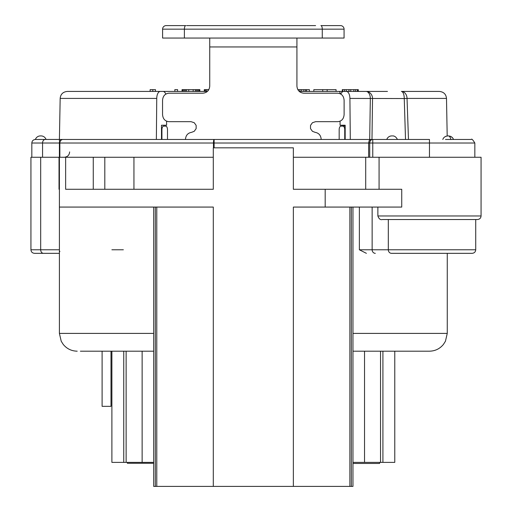 <?xml version="1.0" encoding="UTF-8"?>
<svg xmlns="http://www.w3.org/2000/svg" width="512" height="512" viewBox="0 0 512 512"><rect width="100%" height="100%" fill="white"/><g stroke="black" fill="none" stroke-linecap="round" stroke-linejoin="round"><path stroke-width="0.77" d="M342.733 91.43L342.733 89.651L342.291 89.651L342.291 91.43L339.507 91.43L375.2 91.43M379.597 462.381L379.597 463.45L352.966 463.45M153.696 463.27L127.366 463.27L127.366 462.381M380.538 462.381L380.538 351.187L394.771 351.187L394.771 462.381L352.966 462.381M111.891 351.187L123.75 351.187L123.75 462.381L111.891 462.381L111.891 351.187M153.696 462.381L142.131 462.381L142.131 351.187L126.125 351.187L126.125 462.381L123.75 462.381M153.696 351.187L80.397 351.187M352.966 207.072L352.966 486.4L153.696 486.4L153.696 207.072M59.853 157.254L59.853 143.021L213.472 143.021A3.558 0.64 -90 0 1 214.112 139.469L62.963 139.469A3.558 3.11 90 0 0 59.853 143.021L59.405 143.021L59.405 157.254L65.638 157.254L65.638 189.28L213.299 189.28L213.299 147.827L293.363 147.827L293.363 189.28L401.734 189.28L401.734 207.072L293.363 207.072L293.363 486.4M368.621 157.254L369.722 157.254L369.722 143.021A3.558 3.053 -90 0 1 372.768 139.469L429.466 139.469L429.466 143.021L368.621 143.021L368.621 157.254L293.363 157.254M111.002 351.187L111.002 406.336L102.106 406.336L102.106 351.187M59.405 207.072L59.405 249.773L30.938 249.773L30.938 157.254L59.405 157.254L59.405 207.072L213.299 207.072L213.299 486.4M161.485 139.469L161.485 125.235L166.598 125.235L166.598 121.203M344.736 139.469L344.736 129.683A3.558 1.779 -90 0 0 342.957 126.125L340.954 126.125A3.558 1.779 -90 0 0 339.174 129.683L339.174 139.469M119.194 91.43L163.04 91.43A7.117 3.558 -90 0 1 165.811 94.086M163.04 91.43L67.277 91.43C62.976 91.872 60.608 94.202 60.166 98.413L59.405 139.469L62.963 139.469A3.558 3.558 0 0 0 59.405 143.021L42.56 143.021L42.56 157.254M156.365 139.469L156.749 98.413A7.117 3.558 -90 0 1 160.307 91.43M346.355 91.43L374.234 91.43L346.355 91.43A7.117 3.558 90 0 1 349.914 98.413L350.298 139.469M340.851 94.086A7.117 3.558 90 0 1 343.622 91.43L387.469 91.43M340.064 125.235L345.178 125.235L340.064 125.235L340.064 121.203M345.178 125.235L345.178 139.469M185.466 139.418C185.779 135.366 187.821 133.005 191.597 132.326L194.227 131.309L196.141 128.64L196.147 125.395L194.234 122.72L191.059 121.677L168.877 121.677C165.018 121.254 162.912 118.88 162.547 114.56L162.547 100.326C162.912 96 165.018 93.632 168.877 93.21L202.842 93.21C207.021 92.787 209.325 90.413 209.741 86.093L209.741 46.95L296.922 46.95L296.922 86.093C297.338 90.413 299.642 92.787 303.821 93.21L337.786 93.21C341.645 93.632 343.75 96 344.115 100.326L344.115 114.56C343.75 118.88 341.645 121.254 337.786 121.677L315.603 121.677L312.435 122.714L310.522 125.382L310.515 128.627L312.429 131.302L315.066 132.326C318.842 133.005 320.883 135.366 321.197 139.418M342.886 126.125L342.886 125.235M166.598 125.235L161.485 125.235M161.926 139.469L161.926 129.683L161.485 129.683M342.957 126.125L345.178 126.125M167.488 139.469L167.488 129.683A3.558 1.779 90 0 0 165.709 126.125L163.706 126.125A3.558 1.779 90 0 0 161.926 129.683M165.709 126.125L163.706 126.125M481.062 215.968C480.87 218.112 479.686 219.296 477.504 219.526L382.4 219.526C380.442 220.096 378.931 218.912 377.875 215.968L481.062 215.968L481.062 157.254L369.722 157.254M65.638 157.254L213.299 157.254M153.203 139.469L156.288 139.469M370.637 139.469L369.21 140.506L368.621 143.021L214.112 143.021L214.112 139.469L372.768 139.469L372.768 157.254M461.382 139.469L445.478 139.469M447.194 135.949L446.496 98.413L407.034 98.413L408.474 139.469L406.848 139.469M405.632 139.469L405.517 139.469A61439.968 24245.587 -92.1 0 1 404.256 98.547L407.034 98.413A7.117 5.664 90 0 0 401.37 91.43L439.386 91.43C443.686 91.872 446.054 94.202 446.496 98.413M371.283 139.469L369.69 139.469L370.336 98.413A7.117 4.314 -90 0 0 366.022 91.43A7.117 6.509 90 0 1 372.531 98.547A61345.798 56310.822 94.9 0 0 371.987 139.469L371.936 139.469M450.413 136.282L448.448 135.91C451.098 136.205 452.774 137.389 453.485 139.469L459.712 139.469M59.405 139.43L35.386 139.469A5.338 5.338 0 0 1 40.416 135.91L41.03 135.91A5.338 5.338 -90 0 1 46.061 139.469L46.95 139.469M401.37 91.43A7.117 2.88 -90 0 1 404.256 98.547L349.914 98.413M140.64 91.43L150.138 91.43L150.138 89.651L155.475 89.651L155.475 91.43L174.829 91.43L174.829 89.651L177.606 89.651L177.606 91.43L182.054 91.43L182.054 89.651L199.846 89.651L199.846 91.43L204.294 91.43L204.294 89.651L208.813 89.651M386.765 139.469A5.338 5.338 -0 0 1 391.802 135.91L391.802 135.91M448.448 135.91L448.301 135.91A5.338 2.669 -90 0 1 450.816 139.469L450.835 139.59M344.07 38.054L162.592 38.054L162.592 29.158L344.07 29.158L344.07 38.054M186.611 25.6L315.603 25.6M166.15 25.6A3.558 3.558 0 0 0 162.592 29.158A3.558 3.558 0 0 1 166.15 25.6L185.766 25.6A3.558 1.376 90 0 0 184.39 29.158L184.39 38.054M322.272 38.054L322.272 29.158A3.558 1.376 90 0 0 320.896 25.6L340.512 25.6A3.558 3.558 0 0 1 344.07 29.158A3.558 3.558 0 0 0 340.512 25.6A3.558 3.558 0 0 1 344.07 29.158M282.24 25.6L280.019 25.6M248.883 25.6L247.398 25.6M228.87 25.6L224.422 25.6M296.922 46.95L296.922 38.054M209.741 38.054L209.741 46.95M142.131 462.381L126.125 462.381M391.482 253.331L472.166 253.331L391.482 253.331A3.558 3.168 90 0 1 388.314 249.773L388.314 219.526M59.405 253.331L34.496 253.331L59.405 253.331M133.946 157.254L133.946 189.28M377.875 215.968L377.875 207.072M366.4 253.331L359.366 249.773L475.725 249.773C475.533 251.917 474.349 253.101 472.166 253.331M131.462 91.43L207.398 91.43M299.264 91.43L352.717 91.43M152.806 91.43L152.806 89.651M313.824 91.43L313.824 89.651L336.064 89.651L336.064 91.43M297.85 89.651L309.376 89.651L309.376 91.43M342.733 89.651L358.304 89.651L358.304 91.43M327.168 91.43L327.168 89.651M322.72 91.43L322.72 89.651M306.592 91.43L306.592 89.651M305.485 91.43L305.485 89.651M303.814 91.43L303.814 89.651M301.594 91.43L301.594 89.651M299.923 91.43L299.923 89.651M298.253 90.291L298.253 89.651M208.186 90.586L208.186 89.651M206.515 91.43L206.515 89.651M205.408 91.43L205.408 89.651M204.851 91.43L204.851 89.651M199.29 91.43L199.29 89.651M198.733 91.43L198.733 89.651M197.619 91.43L197.619 89.651M196.512 91.43L196.512 89.651M195.398 91.43L195.398 89.651M193.171 91.43L193.171 89.651M188.723 91.43L188.723 89.651M186.502 91.43L186.502 89.651M185.389 91.43L185.389 89.651M184.275 91.43L184.275 89.651M183.168 91.43L183.168 89.651M182.611 91.43L182.611 89.651M357.856 91.43L357.856 89.651M357.414 91.43L357.414 89.651M355.635 91.43L355.635 89.651M353.856 91.43L353.856 89.651M350.739 91.43L350.739 89.651M348.96 91.43L348.96 89.651M346.291 91.43L346.291 89.651M344.512 91.43L344.512 89.651M340.486 93.882L339.507 91.43M352.966 333.395L447.258 333.395L445.446 341.222L443.437 344.41C439.814 348.8 435.162 351.059 429.466 351.187L352.966 351.187M59.027 157.254L59.027 189.28L59.405 189.28M59.878 251.552A3.558 3.558 0 0 1 59.699 251.2M382.912 351.187L382.912 462.381M349.882 486.4L349.882 207.072M213.472 147.827L213.472 143.021L214.112 143.021L214.112 147.827M325.178 189.28L325.178 207.072M156.781 486.4L156.781 207.072M345.178 129.683L344.736 129.683M343.91 125.235L343.91 126.125M104.806 157.254L104.806 189.28M156.749 98.413L60.166 98.413M31.827 157.254L31.827 143.021L42.56 143.021A3.558 2.714 90 0 1 45.28 139.469M429.466 157.254L429.466 143.021L474.835 143.021C472.819 139.718 471.635 138.534 471.277 139.469L453.011 139.469M365.702 157.254L365.702 189.28M379.072 157.254L379.072 189.28M59.405 249.773L59.405 333.395L153.696 333.395M359.366 207.072L359.366 249.773M43.488 253.331A3.558 2.81 -90 0 1 40.678 249.773L40.678 157.254M123.354 249.773L111.891 249.773M372.141 207.072L372.141 249.773A3.558 3.168 90 0 0 375.309 253.331M93.267 157.254L93.267 189.28M351.347 486.4L351.347 207.072M155.315 486.4L155.315 207.072M69.632 151.917C69.35 155.13 67.571 156.909 64.294 157.254M31.827 143.021C32.019 140.883 33.203 139.699 35.386 139.469M474.835 157.254L474.835 143.021M374.234 91.43L366.022 91.43M442.816 139.456L442.81 139.462C443.52 137.389 445.197 136.205 447.84 135.91L445.882 136.282M59.405 139.61L59.405 140.954M59.405 142.061L59.405 143.104M397.44 139.469C396.128 136.966 394.451 135.776 392.41 135.91M453.158 138.726L452.794 138.138M452.435 137.69L450.611 136.365M443.136 138.726L443.501 138.138M444.294 137.254L445.696 136.358M447.258 253.331L447.258 333.395M364.531 351.187L364.531 462.381M30.938 249.773C31.13 251.917 32.314 253.101 34.496 253.331M59.405 333.395L61.216 341.222L63.226 344.41C66.848 348.8 71.501 351.059 77.197 351.187M475.725 249.773L475.725 219.526"/></g></svg>

